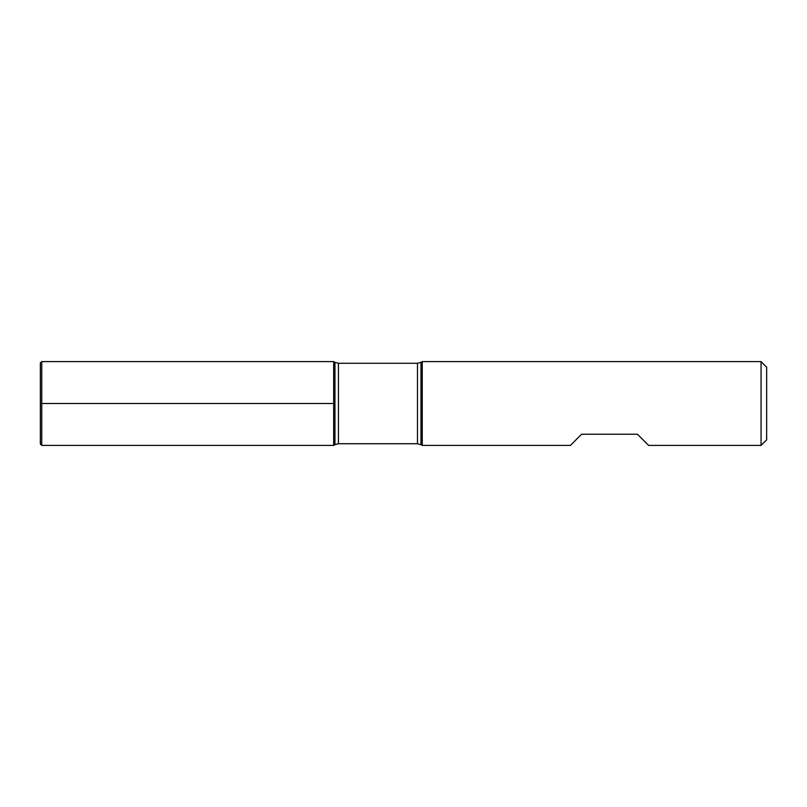 <?xml version="1.0" encoding="UTF-8"?>
<svg xmlns="http://www.w3.org/2000/svg" width="807" height="807" viewBox="0 0 807 807"><rect width="100%" height="100%" fill="white"/><g stroke="black" fill="none" stroke-linecap="round" stroke-linejoin="round"><path stroke-width="1.21" d="M422.263 403.5L422.263 445.403L570.408 445.403L581.585 434.227L637.449 434.227L648.626 445.403L761.062 445.403L761.062 361.597L422.263 361.597L422.263 403.5M333.664 445.403L333.664 361.597L333.664 445.403L334.945 444.657L334.945 362.343L333.664 361.597L41.742 361.597L41.742 445.403L333.664 445.403M761.062 361.597L766.65 367.185L766.65 439.815L761.062 445.403M41.742 361.597L40.35 362.999L40.35 444.001L41.742 445.403M41.742 403.5L333.664 403.5M417.481 363.271L338.436 363.271L338.436 443.729L417.481 443.729L417.481 363.271L420.972 362.343L420.972 444.657L422.263 445.403M420.972 362.343L422.263 361.597M417.481 443.729L420.972 444.657M334.945 444.657L338.436 443.729M338.436 363.271L334.945 362.343"/></g></svg>
